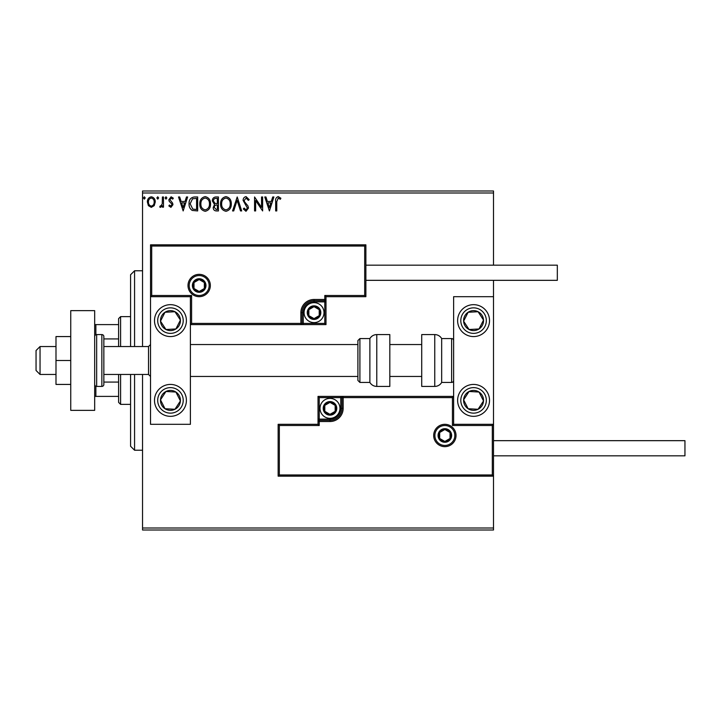 <?xml version="1.0" encoding="UTF-8"?>
<svg xmlns="http://www.w3.org/2000/svg" width="721" height="721" viewBox="0 0 721 721"><rect width="100%" height="100%" fill="white"/><g stroke="black" fill="none" stroke-linecap="round" stroke-linejoin="round"><path stroke-width="1.08" d="M154.204 205.665L151.302 207.36L148.409 205.674L147.372 202.051C147.345 199.158 148.652 197.41 151.302 196.797C153.961 197.401 155.276 199.158 155.24 202.051L154.204 205.665M163.478 196.977L163.478 207.179L162.405 207.179L162.405 205.674L160.54 207.36L159.72 207.008L160.233 205.927L160.711 206.107L162.234 203.908L162.405 196.977L163.478 196.977M170.922 207.36L168.849 205.909L169.471 205.034L170.85 206.107L171.886 204.737L171.634 203.809L169.201 201.321L168.849 199.744L171.111 196.797L173.319 198.185L172.707 199.122L171.228 198.05L169.922 199.69L172.616 203.115L172.959 204.683L170.922 207.36M194.418 196.977L197.662 196.977L197.662 210.938L192.219 210.433C189.956 208.865 188.902 206.648 189.064 203.782C188.911 199.753 190.695 197.482 194.418 196.977M218.418 196.977L218.418 210.938L216.444 210.938C214.317 210.829 213.245 209.676 213.227 207.477L214.534 204.512L212.334 200.943C212.353 198.636 213.443 197.32 215.624 196.977L218.418 196.977M237.209 196.977L241.688 210.938L240.517 210.938L237.119 200.348L233.721 210.938L232.559 210.938L237.209 196.977M261.552 196.977L262.624 196.977L262.624 210.938L255.64 200.528L255.64 210.938L254.567 210.938L254.567 196.977L261.552 207.369L261.552 196.977M276.765 201.655L276.765 210.938L275.683 210.938L275.683 201.51C275.26 198.978 276.107 197.347 278.243 196.617L280.875 198.23L280.334 199.302L278.252 198.05L276.765 201.655M142.542 192.994L142.542 190.993L493.506 190.993L493.506 192.994L142.542 192.994L142.542 346.54M142.542 374.46L142.542 528.006L493.506 528.006L493.506 530.007L142.542 530.007L142.542 528.006M493.506 192.994L493.506 265.175M493.506 280.334L493.506 296.682L453.626 296.682L453.626 424.318L493.506 424.318L493.506 296.682M492.317 474.968L493.506 476.157L278.144 476.157L278.144 424.318L279.333 425.507L279.333 474.968L492.317 474.968L492.317 425.507L493.506 424.318L493.506 528.006M269.42 210.938L264.769 196.977L265.941 196.977L267.374 201.456L271.294 201.456L272.727 196.977L273.899 196.977L269.42 210.938M246.059 196.617L249.205 199.672L248.33 200.375L246.14 198.05L244.194 200.42L244.545 201.79L247.934 205.909L248.484 208.036L245.987 211.298L243.292 208.937L244.131 208.072L246.005 209.865L247.411 208.099L243.112 200.402C243.139 198.302 244.122 197.049 246.059 196.617M231.306 203.899C231.387 207.882 229.611 210.343 226.006 211.298C222.311 210.433 220.5 207.99 220.563 203.962C220.5 199.978 222.284 197.527 225.916 196.617C229.557 197.5 231.351 199.924 231.306 203.899M210.541 203.899C210.622 207.882 208.856 210.343 205.242 211.298C201.547 210.433 199.735 207.99 199.807 203.962C199.735 199.978 201.519 197.527 205.161 196.617C208.802 197.5 210.595 199.924 210.541 203.899M183.161 210.938L178.511 196.977L179.682 196.977L181.115 201.456L185.036 201.456L186.469 196.977L187.64 196.977L183.161 210.938M166.875 197.96L165.983 199.122L165.091 197.96L165.983 196.797L166.875 197.96M158.647 197.96L157.746 199.122L156.854 197.96L157.746 196.797L158.647 197.96M145.218 197.96L144.326 199.122L143.434 197.96L144.326 196.797L145.218 197.96M267.833 202.88L269.339 207.567L270.835 202.88L267.833 202.88M221.644 203.971C221.59 207.161 223.023 209.126 225.952 209.865C228.872 209.09 230.296 207.107 230.233 203.899C230.278 200.726 228.854 198.78 225.952 198.05C223.005 198.771 221.572 200.744 221.644 203.971M216.228 209.505L217.345 209.505L217.345 205.034L216.796 205.034C215.191 205.016 214.353 205.827 214.299 207.45L216.228 209.505M216.805 203.601L217.345 203.601L217.345 198.41L216.12 198.41C214.407 198.383 213.506 199.23 213.407 200.943L215.092 203.439L216.805 203.601M200.88 203.971C200.826 207.161 202.268 209.126 205.197 209.865C208.108 209.09 209.532 207.107 209.469 203.899C209.523 200.726 208.099 198.78 205.197 198.05C202.25 198.771 200.808 200.744 200.88 203.971M196.581 209.505L196.581 198.41L192.561 198.762L190.146 203.782L192.786 209.117L196.581 209.505M181.575 202.88L183.08 207.567L184.576 202.88L181.575 202.88M148.445 202.042C148.4 204.205 149.355 205.566 151.311 206.107C153.267 205.566 154.222 204.214 154.168 202.042C154.222 199.888 153.267 198.554 151.311 198.05C149.346 198.554 148.391 199.879 148.445 202.042M170.453 304.668A15.952 15.952 0 0 1 186.406 320.62A15.952 15.952 0 0 1 170.453 336.572A15.952 15.952 0 0 1 154.501 320.62A15.952 15.952 0 0 1 170.453 304.668M170.453 416.332A15.952 15.952 0 0 0 186.406 400.38A15.952 15.952 0 0 0 170.453 384.428A15.952 15.952 0 0 0 154.501 400.38A15.952 15.952 0 0 0 183.81 409.104A15.952 15.952 0 0 0 179.178 387.024M190.398 296.682L190.398 424.318L150.518 424.318L150.518 296.682L190.398 296.682L191.597 295.493L191.597 323.405L190.398 324.603L303.271 324.603L303.271 323.405L324.801 323.405L324.801 301.874L314.032 301.874A10.77 10.77 0 0 0 303.271 312.644L303.271 323.405L302.072 323.405A1.199 1.199 0 0 1 300.873 324.603L300.873 312.644A13.158 13.158 0 0 1 314.032 299.476L324.801 299.476L324.801 295.493L364.691 295.493L364.691 246.032L365.88 244.843L365.88 296.682L326 296.682L326 299.476L324.801 299.476L324.801 300.675L314.032 300.675A11.969 11.969 0 0 0 302.072 312.644L302.072 323.405L191.597 323.405M473.571 416.332A15.952 15.952 0 0 1 457.619 400.38A15.952 15.952 0 0 1 473.571 384.428A15.952 15.952 0 0 1 489.523 400.38A15.952 15.952 0 0 1 473.571 416.332M473.571 304.668A15.952 15.952 0 0 0 457.619 320.62A15.952 15.952 0 0 0 473.571 336.572A15.952 15.952 0 0 0 489.523 320.62A15.952 15.952 0 0 0 473.571 304.668A15.952 15.952 0 0 1 482.295 333.976M40.043 374.46L36.05 370.468L36.05 350.532L40.043 346.54L40.043 374.46L55.995 374.46M103.851 374.46L148.517 374.46L148.517 346.54L150.518 344.548M434.88 435.484A9.968 9.968 0 0 0 444.857 445.452A9.968 9.968 0 0 0 454.825 435.484A9.968 9.968 0 0 0 444.857 425.507A9.968 9.968 0 0 0 434.88 435.484M278.144 424.318L318.024 424.318L318.024 421.524L319.223 421.524L319.223 425.507L279.333 425.507M329.993 419.126L329.993 420.325L319.223 420.325A1.199 1.199 0 0 0 318.024 421.524L318.024 396.397L340.754 396.397L340.754 397.595L319.223 397.595L319.223 419.126L329.993 419.126A10.77 10.77 0 0 0 340.754 408.356L340.754 397.595L341.952 397.595A1.199 1.199 0 0 1 343.151 396.397L340.754 396.397M329.993 421.524L329.993 420.325A11.969 11.969 0 0 0 341.952 408.356L341.952 397.595L343.151 397.595L343.151 396.397L453.626 396.397L452.428 397.595L343.151 397.595L343.151 408.356A13.158 13.158 0 0 1 329.993 421.524L319.223 421.524L319.223 419.126L318.024 419.126M279.333 474.968L278.144 476.157M318.024 424.318L319.223 425.507M492.317 425.507L452.428 425.507L453.626 424.318M318.024 396.397L319.223 397.595M209.144 285.516A9.968 9.968 0 0 0 199.176 275.548A9.968 9.968 0 0 0 189.199 285.516A9.968 9.968 0 0 0 199.176 295.493A9.968 9.968 0 0 0 209.144 285.516M364.691 246.032L151.707 246.032L151.707 295.493L150.518 296.682L150.518 244.843L365.88 244.843M326 301.874L324.801 301.874L324.801 300.675A1.199 1.199 0 0 0 326 299.476L326 324.603L303.271 324.603M365.88 296.682L364.691 295.493M326 296.682L324.801 295.493M151.707 246.032L150.518 244.843M326 324.603L324.801 323.405M320.016 312.644A5.984 5.984 0 0 0 308.858 309.651A5.984 5.984 0 0 0 314.032 318.619A5.984 5.984 0 0 0 320.016 312.644M319.214 312.644L319.214 309.651L314.032 306.659L308.858 309.651L308.858 315.636L314.032 318.619L319.214 315.636L319.214 312.644M304.064 312.644A9.968 9.968 0 0 1 314.032 302.667A9.968 9.968 0 0 1 324.008 312.644A9.968 9.968 0 0 1 314.032 322.611A9.968 9.968 0 0 1 304.064 312.644M308.858 309.651L308.858 315.636L314.032 318.619L319.214 315.636L319.214 309.651L314.032 306.659M335.968 408.356A5.984 5.984 0 0 0 324.81 405.364A5.984 5.984 0 0 0 329.993 414.341A5.984 5.984 0 0 0 335.968 408.356M335.166 408.356L335.166 405.364L329.993 402.381L324.81 405.364L324.81 411.349L329.993 414.341L335.166 411.349L335.166 408.356M320.016 408.356A9.968 9.968 0 0 1 329.993 398.389A9.968 9.968 0 0 1 339.961 408.356A9.968 9.968 0 0 1 329.993 418.333A9.968 9.968 0 0 1 320.016 408.356M324.81 405.364L324.81 411.349L329.993 414.341L335.166 411.349L335.166 405.364L329.993 402.381M450.832 435.484A5.984 5.984 0 0 0 439.675 432.492A5.984 5.984 0 0 0 444.857 441.459A5.984 5.984 0 0 0 450.832 435.484M450.03 435.484L450.03 432.492L444.857 429.5L439.675 432.492L439.675 438.476L444.857 441.459L450.03 438.476L450.03 435.484M439.675 432.492L439.675 438.476L444.857 441.459M450.03 438.476L450.03 432.492M205.152 285.516A5.984 5.984 0 0 0 193.994 282.524A5.984 5.984 0 0 0 199.176 291.5A5.984 5.984 0 0 0 205.152 285.516M204.349 285.516L204.349 282.524L199.176 279.541L193.994 282.524L193.994 288.508L199.176 291.5L204.349 288.508L204.349 285.516M193.994 282.524L193.994 288.508L199.176 291.5L204.349 288.508L204.349 282.524M162.108 394.928A9.968 9.968 0 0 0 174.96 409.276A9.968 9.968 0 0 0 175.906 392.035A9.968 9.968 0 0 0 162.108 394.928M163.225 395.658L160.504 399.831L165.001 408.735L174.96 409.276L180.412 400.93L175.906 392.035L165.956 391.485L163.225 395.658M161.729 413.737A15.952 15.952 0 0 1 170.453 384.428M160.504 399.831L165.001 408.735L174.96 409.276L180.412 400.93L175.906 392.035L165.956 391.485L160.504 399.831M465.225 394.928A9.968 9.968 0 0 0 478.068 409.276A9.968 9.968 0 0 0 479.023 392.035A9.968 9.968 0 0 0 465.225 394.928M466.343 395.658L463.612 399.831L468.118 408.735L478.068 409.276L483.521 400.93L479.023 392.035L469.065 391.485L466.343 395.658M463.612 399.831L468.118 408.735L478.068 409.276L483.521 400.93L479.023 392.035L469.065 391.485L463.612 399.831M481.916 315.167A9.968 9.968 0 0 0 463.612 321.169A9.968 9.968 0 0 0 479.023 328.965A9.968 9.968 0 0 0 481.916 315.167M480.799 315.897L478.068 311.724L468.118 312.265L463.612 321.169L469.065 329.515L479.023 328.965L483.521 320.07L480.799 315.897M473.571 336.572A15.952 15.952 0 0 1 460.214 329.344M478.068 311.724L468.118 312.265L463.612 321.169L469.065 329.515L479.023 328.965L483.521 320.07L478.068 311.724M178.808 315.167A9.968 9.968 0 0 0 160.504 321.169A9.968 9.968 0 0 0 175.906 328.965A9.968 9.968 0 0 0 178.808 315.167M177.681 315.897L174.96 311.724L165.001 312.265L160.504 321.169L165.956 329.515L175.906 328.965L180.412 320.07L177.681 315.897M183.81 311.896A15.952 15.952 0 0 1 179.178 333.976A15.952 15.952 0 0 1 157.097 329.344M174.96 311.724L165.001 312.265L160.504 321.169L165.956 329.515L175.906 328.965L180.412 320.07L174.96 311.724M434.754 386.42A7.976 7.976 0 0 0 441.667 382.436L441.667 338.564A7.976 7.976 0 0 0 434.754 334.58L421.722 334.58L421.722 386.42L434.754 386.42L434.754 334.58M441.667 382.436L451.634 382.436A1.992 1.992 0 0 0 453.626 380.445M451.634 382.436L451.634 338.564A1.992 1.992 0 0 1 453.626 340.555M451.634 338.564L441.667 338.564M376.777 386.42L389.818 386.42L389.818 334.58L376.777 334.58L376.777 386.42C373.766 386.321 371.468 384.996 369.873 382.436L369.873 338.564L359.905 338.564L359.905 382.436L357.904 380.445L357.904 340.555L359.905 338.564M190.398 344.548L357.904 344.548L357.904 380.445M493.506 440.666L684.95 440.666L684.95 455.825L493.506 455.825M365.88 265.175L557.324 265.175L557.324 280.334L365.88 280.334M70.748 360.5L55.995 360.5L55.995 384.428L70.748 384.428M55.995 360.5L55.995 336.572L70.748 336.572M70.748 410.357L70.748 310.643L94.676 310.643L94.676 410.357L70.748 410.357M96.668 334.58L96.668 386.42L101.859 386.42A1.992 1.992 0 0 0 103.851 384.428L103.851 336.572A1.992 1.992 0 0 0 101.859 334.58L96.668 334.58A1.992 1.992 0 0 0 94.676 336.572M96.668 386.42A1.992 1.992 0 0 1 94.676 384.428M134.566 374.46L134.566 450.237L130.573 446.245L130.573 374.46M130.573 346.54L130.573 274.755L134.566 270.763L134.566 346.54M120.605 374.46L120.605 404.373L118.604 402.381L118.604 374.46M118.604 346.54L118.604 318.619L120.605 316.627L120.605 346.54M120.605 404.373L130.573 404.373M120.605 316.627L130.573 316.627M118.604 396.397L94.676 396.397M118.604 382.067L103.851 382.067M118.604 338.933L103.851 338.933M94.676 324.603L95.875 324.603L95.875 334.742M118.604 324.603L95.875 324.603M95.875 386.258L95.875 396.397M456.023 435.484A11.166 11.166 0 0 1 444.857 446.65A11.166 11.166 0 0 1 433.681 435.484A11.166 11.166 0 0 1 444.857 424.318A11.166 11.166 0 0 1 456.023 435.484M452.428 425.507L452.428 397.595M340.754 408.356L343.151 408.356M188.001 285.516A11.166 11.166 0 0 1 199.176 274.35A11.166 11.166 0 0 1 210.343 285.516A11.166 11.166 0 0 1 199.176 296.682A11.166 11.166 0 0 1 188.001 285.516M151.707 295.493L191.597 295.493M314.032 301.874L314.032 299.476M303.271 312.644L300.873 312.644M320.818 312.644A6.777 6.777 0 0 0 314.032 305.857A6.777 6.777 0 0 0 307.254 312.644A6.777 6.777 0 0 0 314.032 319.421A6.777 6.777 0 0 0 320.818 312.644M336.77 408.356A6.777 6.777 0 0 0 329.993 401.579A6.777 6.777 0 0 0 323.206 408.356A6.777 6.777 0 0 0 329.993 415.143A6.777 6.777 0 0 0 336.77 408.356M451.634 435.484A6.777 6.777 0 0 0 444.857 428.698A6.777 6.777 0 0 0 438.071 435.484A6.777 6.777 0 0 0 444.857 442.261A6.777 6.777 0 0 0 451.634 435.484M205.954 285.516A6.777 6.777 0 0 0 199.176 278.739A6.777 6.777 0 0 0 192.39 285.516A6.777 6.777 0 0 0 199.176 292.302A6.777 6.777 0 0 0 205.954 285.516M159.774 393.405A12.762 12.762 0 0 0 163.478 411.069A12.762 12.762 0 0 0 181.142 407.365A12.762 12.762 0 0 0 177.438 389.7A12.762 12.762 0 0 0 159.774 393.405M462.882 393.405A12.762 12.762 0 0 0 466.586 411.069A12.762 12.762 0 0 0 484.251 407.365A12.762 12.762 0 0 0 480.547 389.7A12.762 12.762 0 0 0 462.882 393.405M484.251 313.635A12.762 12.762 0 0 0 466.586 309.931A12.762 12.762 0 0 0 462.882 327.595A12.762 12.762 0 0 0 480.547 331.3A12.762 12.762 0 0 0 484.251 313.635M181.142 313.635A12.762 12.762 0 0 0 163.478 309.931A12.762 12.762 0 0 0 159.774 327.595A12.762 12.762 0 0 0 177.438 331.3A12.762 12.762 0 0 0 181.142 313.635M101.859 386.42L101.859 334.58M148.517 374.46L150.518 376.452M421.722 376.452L389.818 376.452M357.904 376.452L190.398 376.452M421.722 344.548L389.818 344.548M40.043 346.54L55.995 346.54M103.851 346.54L148.517 346.54M359.905 382.436L369.873 382.436M376.777 334.58C373.766 334.679 371.468 336.004 369.873 338.564M134.566 270.763L142.542 270.763M134.566 450.237L142.542 450.237"/></g></svg>
